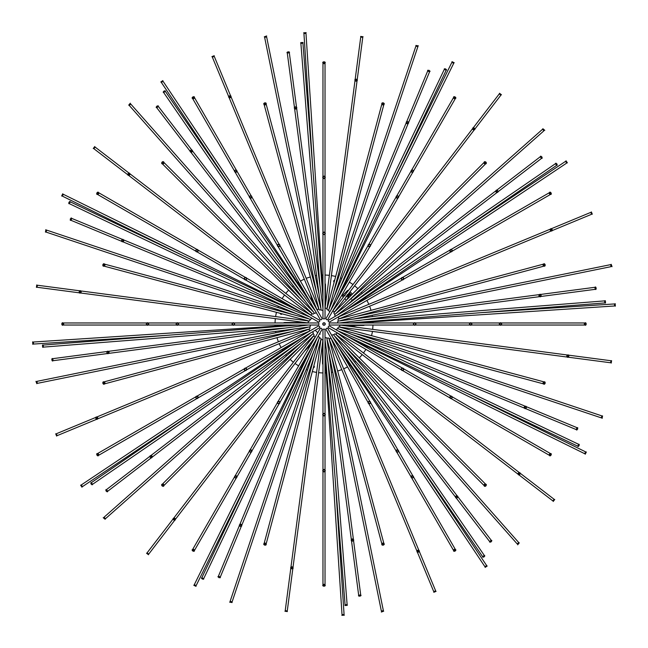 <?xml version="1.0" encoding="UTF-8"?>
<svg xmlns="http://www.w3.org/2000/svg" width="648" height="648" viewBox="0 0 648 648"><rect width="100%" height="100%" fill="white"/><g stroke="black" fill="none" stroke-linecap="round" stroke-linejoin="round"><path stroke-width="0.97" d="M346.639 329.006L346.777 328.034M346.737 325.96L346.623 325.466M317.01 301.895L316.111 302.26M314.329 303.329L313.656 304.034M372.511 331.42L371.547 335.68M369.716 341.828L370.243 340.556M371.021 337.665L370.778 338.564M306.172 278.284L310.335 276.98M312.571 302.146L310.254 293.495M312.32 276.453L313.227 276.21M315.22 275.675L316.58 275.489M315.228 330.253L317.747 332.772M319.529 333.801L320.242 334.093M355.12 304.844L356.335 303.629M356.222 297.983L355.631 297.392M352.391 294.151L350.017 291.778M348.502 290.377A0.972 0.972 0 0 0 347.458 290.588L342.8 295.245A0.972 0.972 0 0 0 342.8 296.622L343.319 297.14M344.785 298.606L346.364 300.186M344.971 295.666L343.756 295.472L344.995 295.318M348.786 296.573L346.081 296.501L348.786 296.573L348.899 295.172L348.786 296.573M348.324 296.12L347.126 295.553L348.324 296.12L348.689 295.391L347.15 294.945M347.19 294.654L348.899 295.172L347.19 294.654M349.215 292.823L351.467 295.075M354.65 298.258L355.177 298.785M354.1 299.603L353.646 299.149M350.519 296.023L348.397 293.9M348.049 298.501L347.288 298.104L348.802 297.294M353.233 299.506L353.5 300.065L353.233 299.506M351.451 301.085L351.864 301.32M351.637 301.498L351.232 301.279M351.443 298.801L350.981 298.404L351.443 298.801M343.756 295.472L344.323 295.61M346.299 296.306L347.976 296.306L346.316 295.974M350.503 294.694L350.366 295.229L350.503 294.694M349.709 294.581L349.758 293.949L349.709 294.581M351.645 300.032L352.747 300.178L352.804 299.595L352.747 300.178M372.94 325.029A48.948 48.948 0 0 1 372.657 329.37M368.817 343.675A48.948 48.948 0 0 1 368.615 344.145M367.44 346.567A48.948 48.948 0 0 1 366.898 347.579M365.869 349.361A48.948 48.948 0 0 1 363.455 352.974M362.2 354.61A48.948 48.948 0 0 1 359.332 357.882M357.882 359.332A48.948 48.948 0 0 1 357.202 359.972M355.655 361.333A48.948 48.948 0 0 1 354.61 362.2M352.974 363.455A48.948 48.948 0 0 1 352.569 363.747M350.333 365.261A48.948 48.948 0 0 1 349.361 365.869M347.579 366.898A48.948 48.948 0 0 1 343.675 368.817M341.78 369.611A48.948 48.948 0 0 1 337.657 371.004M335.672 371.539A48.948 48.948 0 0 1 334.765 371.75M332.748 372.163A48.948 48.948 0 0 1 331.403 372.389M329.37 372.657A48.948 48.948 0 0 1 328.868 372.705M326.179 372.9A48.948 48.948 0 0 1 325.029 372.94M322.971 372.94A48.948 48.948 0 0 1 318.63 372.657M316.597 372.389A48.948 48.948 0 0 1 312.328 371.539M310.343 371.004A48.948 48.948 0 0 1 309.444 370.737M307.5 370.081A48.948 48.948 0 0 1 306.221 369.611M304.325 368.817A48.948 48.948 0 0 1 303.855 368.615M301.433 367.44A48.948 48.948 0 0 1 300.421 366.898M298.639 365.869A48.948 48.948 0 0 1 295.026 363.455M284.545 352.974A48.948 48.948 0 0 1 284.253 352.569M282.739 350.333A48.948 48.948 0 0 1 282.131 349.361M281.102 347.579A48.948 48.948 0 0 1 279.183 343.675M278.389 341.78A48.948 48.948 0 0 1 276.996 337.657M276.461 335.672A48.948 48.948 0 0 1 276.251 334.765M275.837 332.748A48.948 48.948 0 0 1 275.611 331.403M275.343 329.37A48.948 48.948 0 0 1 275.295 328.868M275.1 326.179A48.948 48.948 0 0 1 275.06 325.029M275.06 322.971A48.948 48.948 0 0 1 275.343 318.63M275.611 316.597A48.948 48.948 0 0 1 276.461 312.328M276.996 310.343A48.948 48.948 0 0 1 277.263 309.444M277.919 307.5A48.948 48.948 0 0 1 278.389 306.221M279.183 304.325A48.948 48.948 0 0 1 279.385 303.855M280.56 301.433A48.948 48.948 0 0 1 281.102 300.421M282.131 298.639A48.948 48.948 0 0 1 284.545 295.026M285.8 293.39A48.948 48.948 0 0 1 288.668 290.118M290.118 288.668A48.948 48.948 0 0 1 290.798 288.028M292.345 286.667A48.948 48.948 0 0 1 293.39 285.8M295.026 284.545A48.948 48.948 0 0 1 295.431 284.253M297.667 282.739A48.948 48.948 0 0 1 298.639 282.131M300.421 281.102A48.948 48.948 0 0 1 304.325 279.183M318.63 275.343A48.948 48.948 0 0 1 319.132 275.295M321.821 275.1A48.948 48.948 0 0 1 322.971 275.06M325.029 275.06A48.948 48.948 0 0 1 329.37 275.343M331.403 275.611A48.948 48.948 0 0 1 335.672 276.461M337.657 276.996A48.948 48.948 0 0 1 338.556 277.263M340.5 277.919A48.948 48.948 0 0 1 341.78 278.389M343.675 279.183A48.948 48.948 0 0 1 344.145 279.385M346.567 280.56A48.948 48.948 0 0 1 347.579 281.102M349.361 282.131A48.948 48.948 0 0 1 352.974 284.545M354.61 285.8A48.948 48.948 0 0 1 357.882 288.668M359.332 290.118A48.948 48.948 0 0 1 359.972 290.798M361.333 292.345A48.948 48.948 0 0 1 362.2 293.39M363.455 295.026A48.948 48.948 0 0 1 363.747 295.431M365.261 297.667A48.948 48.948 0 0 1 365.869 298.639M366.898 300.421A48.948 48.948 0 0 1 368.817 304.325M369.611 306.221A48.948 48.948 0 0 1 371.004 310.343M371.539 312.328A48.948 48.948 0 0 1 371.75 313.235M372.163 315.252A48.948 48.948 0 0 1 372.389 316.597M372.657 318.63A48.948 48.948 0 0 1 372.705 319.132M372.9 321.821A48.948 48.948 0 0 1 372.94 322.971M322.971 364.565A1.968 1.466 90 0 1 322.534 363.164L322.534 343.529M325.466 362.119L325.466 363.164A1.968 1.466 90 0 1 325.029 364.565M364.565 325.029A1.968 1.466 0 0 1 363.164 325.466L343.529 325.466M362.119 322.534L363.164 322.534A1.968 1.466 0 0 1 364.565 322.971M325.029 283.435A1.968 1.466 -90 0 1 325.466 284.837L325.466 304.471M322.534 285.881L322.534 284.837A1.968 1.466 -90 0 1 322.971 283.435M313.851 365.837A1.077 1.077 0 0 1 313.332 367.789M282.164 313.851A1.077 1.077 0 0 1 280.211 313.332M334.149 282.164A1.077 1.077 0 0 1 334.668 280.211M280.211 334.668A1.077 1.077 0 0 1 280.706 333.858M281.451 333.704A1.077 1.077 0 0 1 282.164 334.149M334.668 367.789A1.077 1.077 0 0 1 333.858 367.295M333.704 366.549A1.077 1.077 0 0 1 334.149 365.837M367.789 313.332A1.077 1.077 0 0 1 367.295 314.142M366.549 314.296A1.077 1.077 0 0 1 365.837 313.851M283.435 322.971A1.968 1.466 180 0 1 284.837 322.534L304.471 322.534M285.881 325.466L284.837 325.466A1.968 1.466 180 0 1 283.435 325.029M308.351 341.107L309.12 341.707M310.935 342.711L311.874 342.938M293.317 362.297L290.11 359.34M285.703 354.683L286.538 355.768M288.66 357.89L287.996 357.226M334.311 296.411L417.855 46.729L415.911 46.073L333.704 291.77M330.521 305.564L330.051 305.402M418.381 45.87L415.886 45.449L418.381 45.87M319.14 294.945L266.644 36.944L264.635 37.357L316.289 291.236M320.428 304.771L319.942 304.876M266.668 35.948L264.303 36.823L266.668 35.948M305.265 301.271L130.807 104.085L129.268 105.446L300.939 299.481M130.321 103.202L128.709 105.146L130.321 103.202M296.411 313.689L46.729 230.145L46.073 232.089L291.77 314.296M305.564 317.48L305.402 317.949M45.87 229.619L45.449 232.114L45.87 229.619M294.945 328.86L36.944 381.356L37.357 383.365L291.236 331.711M304.771 327.572L304.876 328.058M35.948 381.332L36.823 383.697L35.948 381.332M301.271 342.735L104.085 517.193L105.446 518.732L299.481 347.061M103.202 517.679L105.146 519.291L103.202 517.679M313.689 351.589L230.145 601.271L232.089 601.927L314.296 356.23M317.48 342.436L317.949 342.598M229.619 602.13L232.114 602.551L229.619 602.13M328.86 353.055L381.356 611.056L383.365 610.643L331.711 356.764M327.572 343.229L328.058 343.124M381.332 612.052L383.697 611.177L381.332 612.052M342.735 346.729L517.193 543.915L518.732 542.554L347.061 348.519M517.679 544.798L519.291 542.854L517.679 544.798M351.589 334.311L601.271 417.855L601.927 415.911L356.23 333.704M342.436 330.521L342.598 330.051M602.13 418.381L602.551 415.886L602.13 418.381M353.055 319.14L611.056 266.644L610.643 264.635L356.764 316.289M343.229 320.428L343.124 319.942M612.052 266.668L611.177 264.303L612.052 266.668M346.729 305.265L543.915 130.807L542.554 129.268L348.519 300.939M544.798 130.321L542.854 128.709L544.798 130.321M500.442 94.778L499.746 94.243M501.463 94.77L499.487 93.255M500.045 94.568L499.9 94.041M362.192 37.268L361.317 37.155M363.074 36.75L360.604 36.426M213.71 56.587L212.892 56.919M214.213 55.696L211.912 56.651M213.33 56.822L212.803 56.692M94.778 147.558L94.243 148.254M94.77 146.537L93.255 148.513M94.568 147.955L94.041 148.1M37.268 285.809L37.155 286.683M36.75 284.926L36.426 287.396M56.587 434.29L56.919 435.108M55.696 433.787L56.651 436.088M56.822 434.67L56.692 435.197M147.558 553.222L148.254 553.757M146.537 553.23L148.513 554.745M147.955 553.433L148.1 553.959M285.809 610.732L286.683 610.845M284.926 611.25L287.396 611.574M434.29 591.413L435.108 591.081M433.787 592.304L436.088 591.349M434.67 591.179L435.197 591.308M553.222 500.442L553.757 499.746M553.23 501.463L554.745 499.487M553.433 500.045L553.959 499.9M610.732 362.192L610.845 361.317M611.25 363.074L611.574 360.604M566.384 162.575L565.89 161.838M567.397 162.867L566.012 160.793M566.093 162.235L566.198 161.636M453.195 63.01L452.409 62.621M454.224 62.759L451.988 61.649M452.782 62.864L452.571 62.289M305.394 33.38L304.511 33.437M306.156 32.643L303.661 32.805M304.957 33.453L304.487 33.072M162.575 81.616L161.838 82.11M162.867 80.603L160.793 81.988M162.235 81.907L161.636 81.802M63.01 194.805L62.621 195.591M62.759 193.776L61.649 196.012M62.864 195.218L62.289 195.429M33.38 342.606L33.437 343.489M32.643 341.844L32.805 344.339M33.453 343.043L33.072 343.513M81.616 485.425L82.11 486.162M80.603 485.133L81.988 487.207M81.907 485.765L81.802 486.365M194.805 584.99L195.591 585.379M193.776 585.241L196.012 586.351M195.218 585.136L195.429 585.711M342.606 614.62L343.489 614.563M341.844 615.357L344.339 615.195M343.043 614.547L343.513 614.928M485.425 566.384L486.162 565.89M485.133 567.397L487.207 566.012M485.765 566.093L486.365 566.198M584.99 453.195L585.379 452.409M585.241 454.224L586.351 451.988M585.136 452.782L585.711 452.571M614.62 305.394L614.563 304.511M615.357 306.156L615.195 303.661M614.547 304.957L614.928 304.487M591.413 213.71L591.081 212.892M592.304 214.213L591.349 211.912M591.179 213.33L591.308 212.803M556.381 164.884L555.822 164.074M557.118 165.24L555.757 163.256M556 164.552L555.846 164.122M445.694 70.016L444.803 69.587M446.504 69.952L444.342 68.915M302.397 43.197L301.409 43.27M303.07 42.736L300.672 42.922M301.911 43.359L301.466 43.278M164.884 91.619L164.074 92.178M165.24 90.882L163.256 92.243M164.552 92L164.122 92.154M70.016 202.306L69.587 203.197M69.952 201.496L68.915 203.658M43.197 345.603L43.27 346.591M42.736 344.93L42.922 347.328M43.359 346.089L43.278 346.534M91.619 483.116L92.178 483.926M90.882 482.76L92.243 484.745M92 483.449L92.154 483.878M202.306 577.984L203.197 578.413M201.496 578.048L203.658 579.085M345.603 604.803L346.591 604.73M344.93 605.264L347.328 605.078M346.089 604.641L346.534 604.722M483.116 556.381L483.926 555.822M482.76 557.118L484.745 555.757M483.449 556L483.878 555.846M577.984 445.694L578.413 444.803M578.048 446.504L579.085 444.342M541.485 158.169L540.473 156.84M429.43 71.645L427.891 71.005M289.13 52.731L287.477 52.95M158.169 106.515L156.84 107.528M71.645 218.57L71.005 220.109M52.731 358.871L52.95 360.523M106.515 489.831L107.528 491.16M218.57 576.356L220.109 576.995M358.871 595.269L360.523 595.05M489.831 541.485L491.16 540.473M576.356 429.43L576.995 427.891M604.803 302.397L604.73 301.409M605.264 303.07L605.078 300.672M604.641 301.911L604.722 301.466M413.967 325.029L330.043 325.029A1.029 0.98 -90 0 1 329.062 324A1.029 0.98 -90 0 1 330.043 322.971L413.967 322.971M368.088 402.424L326.13 329.743A1.029 0.98 -30 0 1 326.535 328.382A1.029 0.98 -30 0 1 327.912 328.722L369.87 401.396M322.971 413.967L322.971 330.043A1.029 0.98 0 0 1 324 329.062A1.029 0.98 0 0 1 325.029 330.043L325.029 413.967M278.13 401.396L320.088 328.722A1.029 0.98 30 0 1 321.465 328.382A1.029 0.98 30 0 1 321.87 329.743L279.912 402.424M245.576 368.088L318.257 326.13A1.029 0.98 60 0 1 319.618 326.535A1.029 0.98 60 0 1 319.278 327.912L246.605 369.87M234.033 322.971L317.957 322.971A1.029 0.98 90 0 1 318.938 324A1.029 0.98 90 0 1 317.957 325.029L234.033 325.029M246.605 278.13L319.278 320.088A1.029 0.98 120 0 1 319.618 321.465A1.029 0.98 120 0 1 318.257 321.87L245.576 279.912M279.912 245.576L321.87 318.257A1.029 0.98 150 0 1 321.465 319.618A1.029 0.98 150 0 1 320.088 319.278L278.13 246.605M325.029 234.033L325.029 317.957A1.029 0.98 180 0 1 324 318.938A1.029 0.98 180 0 1 322.971 317.957L322.971 234.033M369.87 246.605L327.912 319.278A1.029 0.98 -150 0 1 326.535 319.618A1.029 0.98 -150 0 1 326.13 318.257L368.088 245.576M401.396 369.87L328.722 327.912A1.029 0.98 -60 0 1 328.382 326.535A1.029 0.98 -60 0 1 329.743 326.13L402.424 368.088M402.424 279.912L329.743 321.87A1.029 0.98 -120 0 1 328.382 321.465A1.029 0.98 -120 0 1 328.722 320.088L401.396 278.13M335.704 316.054A1.029 0.689 -127.5 0 1 334.903 314.337L495.931 190.779A1.029 0.689 -127.5 0 0 497.178 192.407L337.065 315.268M338.102 322.971A1.029 0.689 -97.5 0 1 338.272 321.084L539.5 294.589A1.029 0.689 -97.5 0 0 539.768 296.63L339.682 322.971M336.725 330.164A1.029 0.689 -67.5 0 1 337.819 328.609L525.334 406.28A1.029 0.689 -67.5 0 0 524.548 408.183L338.094 330.95M331.946 335.704A1.029 0.689 -37.5 0 1 333.663 334.903L457.221 495.931A1.029 0.689 -37.5 0 0 455.593 497.178L332.732 337.065M325.029 338.102A1.029 0.689 -7.5 0 1 326.916 338.272L353.411 539.5A1.029 0.689 -7.5 0 0 351.37 539.768L325.029 339.682M317.836 336.725A1.029 0.689 22.5 0 1 319.391 337.819L241.72 525.334A1.029 0.689 22.5 0 0 239.817 524.548L317.05 338.094M312.296 331.946A1.029 0.689 52.5 0 1 313.097 333.663L152.069 457.221A1.029 0.689 52.5 0 0 150.822 455.593L310.935 332.732M309.898 325.029A1.029 0.689 82.5 0 1 309.728 326.916L108.499 353.411A1.029 0.689 82.5 0 0 108.232 351.37L308.318 325.029M311.275 317.836A1.029 0.689 112.5 0 1 310.181 319.391L122.666 241.72A1.029 0.689 112.5 0 0 123.452 239.817L309.906 317.05M316.054 312.296A1.029 0.689 142.5 0 1 314.337 313.097L190.779 152.069A1.029 0.689 142.5 0 0 192.407 150.822L315.268 310.935M322.971 309.898A1.029 0.689 172.5 0 1 321.084 309.728L294.589 108.499A1.029 0.689 172.5 0 0 296.63 108.232L322.971 308.318M330.164 311.275A1.029 0.689 -157.5 0 1 328.609 310.181L406.28 122.666A1.029 0.689 -157.5 0 0 408.183 123.452L330.95 309.906M338.645 321.035A1.029 0.648 -105 0 1 338.41 319.075L543.47 264.125A1.029 0.648 -105 0 1 543.486 264.125A1.029 0.648 -105 0 0 544.004 266.117A1.029 0.648 -105 0 1 544.004 266.117L339.414 320.93M338.167 328.755A1.029 0.648 -75 0 1 338.945 326.94L544.004 381.883A1.029 0.648 -75 0 1 544.012 381.891A1.029 0.648 -75 0 0 543.47 383.875A1.029 0.648 -75 0 1 543.47 383.875L338.88 329.054M333.89 335.202A1.029 0.648 -45 0 1 335.47 334.02L485.587 484.129A1.029 0.648 -45 0 1 485.595 484.137A1.029 0.648 -45 0 0 484.129 485.587A1.029 0.648 -45 0 1 484.129 485.587L334.36 335.818M326.965 338.645A1.029 0.648 -15 0 1 328.925 338.41L383.875 543.47A1.029 0.648 -15 0 1 383.875 543.486A1.029 0.648 -15 0 0 381.883 544.004A1.029 0.648 -15 0 1 381.883 544.004L327.07 339.414M319.245 338.167A1.029 0.648 15 0 1 321.06 338.945L266.117 544.004A1.029 0.648 15 0 1 266.109 544.012A1.029 0.648 15 0 0 264.125 543.47A1.029 0.648 15 0 1 264.125 543.47L318.946 338.88M312.798 333.89A1.029 0.648 45 0 1 313.98 335.47L163.871 485.587A1.029 0.648 45 0 1 163.863 485.595A1.029 0.648 45 0 0 162.413 484.129A1.029 0.648 45 0 1 162.413 484.129L312.182 334.36M309.355 326.965A1.029 0.648 75 0 1 309.59 328.925L104.531 383.875A1.029 0.648 75 0 1 104.514 383.875A1.029 0.648 75 0 0 103.996 381.883A1.029 0.648 75 0 1 103.996 381.883L308.586 327.07M309.833 319.245A1.029 0.648 105 0 1 309.056 321.06L103.996 266.117A1.029 0.648 105 0 1 103.988 266.109A1.029 0.648 105 0 0 104.531 264.125A1.029 0.648 105 0 1 104.531 264.125L309.12 318.946M314.11 312.798A1.029 0.648 135 0 1 312.53 313.98L162.413 163.871A1.029 0.648 135 0 1 162.405 163.863A1.029 0.648 135 0 0 163.871 162.413A1.029 0.648 135 0 1 163.871 162.413L313.64 312.182M321.035 309.355A1.029 0.648 165 0 1 319.075 309.59L264.125 104.531A1.029 0.648 165 0 1 264.125 104.514A1.029 0.648 165 0 0 266.117 103.996A1.029 0.648 165 0 1 266.117 103.996L320.93 308.586M328.755 309.833A1.029 0.648 -165 0 1 326.94 309.056L381.883 103.996A1.029 0.648 -165 0 1 381.891 103.988A1.029 0.648 -165 0 0 383.875 104.531A1.029 0.648 -165 0 1 383.875 104.531L329.054 309.12M335.202 314.11A1.029 0.648 -135 0 1 334.02 312.53L484.129 162.413A1.029 0.648 -135 0 1 484.137 162.405A1.029 0.648 -135 0 0 485.587 163.871A1.029 0.648 -135 0 1 485.587 163.871L335.818 313.64M474.312 129.77A1.029 0.559 -142.5 0 1 474.263 129.859L334.797 311.615A1.029 0.559 -142.5 0 1 333.639 311.437A1.029 0.559 -142.5 0 1 333.169 310.368L472.635 128.604A1.029 0.559 -142.5 0 1 472.708 128.539M338.637 317.941A1.029 0.559 -112.5 0 1 338.758 316.775L550.419 229.1A1.029 0.559 -112.5 0 1 550.508 229.076L550.419 229.1A1.029 0.559 -112.5 0 0 550.298 230.267A1.029 0.559 -112.5 0 0 551.205 231.004L339.544 318.67A1.029 0.559 -112.5 0 1 338.637 317.941M567.365 357.064A1.029 0.559 -82.5 0 1 567.267 357.064L340.127 327.159A1.029 0.559 -82.5 0 1 339.706 326.066A1.029 0.559 -82.5 0 1 340.394 325.118L567.535 355.023A1.029 0.559 -82.5 0 1 567.624 355.055M518.23 474.312A1.029 0.559 -52.5 0 1 518.141 474.263L336.385 334.797A1.029 0.559 -52.5 0 1 336.563 333.639A1.029 0.559 -52.5 0 1 337.632 333.169L519.396 472.635A1.029 0.559 -52.5 0 1 519.461 472.708M330.059 338.637A1.029 0.559 -22.5 0 1 331.225 338.758L418.9 550.419A1.029 0.559 -22.5 0 1 418.924 550.508L418.9 550.419A1.029 0.559 -22.5 0 0 417.733 550.298A1.029 0.559 -22.5 0 0 416.996 551.205L329.33 339.544A1.029 0.559 -22.5 0 1 330.059 338.637M290.936 567.365A1.029 0.559 7.5 0 1 290.936 567.267L320.841 340.127A1.029 0.559 7.5 0 1 321.935 339.706A1.029 0.559 7.5 0 1 322.882 340.394L292.977 567.535A1.029 0.559 7.5 0 1 292.945 567.624M173.688 518.23A1.029 0.559 37.5 0 1 173.737 518.141L313.203 336.385A1.029 0.559 37.5 0 1 314.361 336.563A1.029 0.559 37.5 0 1 314.831 337.632L175.365 519.396A1.029 0.559 37.5 0 1 175.292 519.461M309.363 330.059A1.029 0.559 67.5 0 1 309.242 331.225L97.581 418.9A1.029 0.559 67.5 0 1 97.492 418.924L97.581 418.9A1.029 0.559 67.5 0 0 97.702 417.733A1.029 0.559 67.5 0 0 96.795 416.996L308.456 329.33A1.029 0.559 67.5 0 1 309.363 330.059M80.636 290.936A1.029 0.559 97.5 0 1 80.733 290.936L307.873 320.841A1.029 0.559 97.5 0 1 308.294 321.935A1.029 0.559 97.5 0 1 307.606 322.882L80.465 292.977A1.029 0.559 97.5 0 1 80.376 292.945M129.77 173.688A1.029 0.559 127.5 0 1 129.859 173.737L311.615 313.203A1.029 0.559 127.5 0 1 311.437 314.361A1.029 0.559 127.5 0 1 310.368 314.831L128.604 175.365A1.029 0.559 127.5 0 1 128.539 175.292M317.941 309.363A1.029 0.559 157.5 0 1 316.775 309.242L229.1 97.581A1.029 0.559 157.5 0 1 229.076 97.492L229.1 97.581A1.029 0.559 157.5 0 0 230.267 97.702A1.029 0.559 157.5 0 0 231.004 96.795L318.67 308.456A1.029 0.559 157.5 0 1 317.941 309.363M357.064 80.636A1.029 0.559 -172.5 0 1 357.064 80.733L327.159 307.873A1.029 0.559 -172.5 0 1 326.066 308.294A1.029 0.559 -172.5 0 1 325.118 307.606L355.023 80.465A1.029 0.559 -172.5 0 1 355.055 80.376M542.06 158.217A1.247 0.446 -127.5 0 1 542.003 158.29A1.247 0.446 -127.5 0 1 540.886 157.577A1.247 0.446 -127.5 0 1 540.481 156.314A1.247 0.446 -127.5 0 1 540.57 156.281M541.088 157.804L540.643 157.205M429.956 71.393A1.247 0.446 -157.5 0 1 429.94 71.491A1.247 0.446 -157.5 0 1 428.62 71.426A1.247 0.446 -157.5 0 1 427.64 70.535A1.247 0.446 -157.5 0 1 427.696 70.462M428.903 71.531L428.223 71.231M289.454 52.261A1.247 0.446 172.5 0 1 289.494 52.35A1.247 0.446 172.5 0 1 288.32 52.958A1.247 0.446 172.5 0 1 287.024 52.674A1.247 0.446 172.5 0 1 287.032 52.585M288.619 52.901L287.874 52.982M158.217 105.94A1.247 0.446 142.5 0 1 158.29 105.997A1.247 0.446 142.5 0 1 157.577 107.114A1.247 0.446 142.5 0 1 156.314 107.519A1.247 0.446 142.5 0 1 156.281 107.43M157.804 106.912L157.205 107.357M71.393 218.044A1.247 0.446 112.5 0 1 71.491 218.06A1.247 0.446 112.5 0 1 71.426 219.38A1.247 0.446 112.5 0 1 70.535 220.361A1.247 0.446 112.5 0 1 70.462 220.304M71.531 219.097L71.231 219.777M52.261 358.546A1.247 0.446 82.5 0 1 52.35 358.506A1.247 0.446 82.5 0 1 52.958 359.681A1.247 0.446 82.5 0 1 52.674 360.976A1.247 0.446 82.5 0 1 52.585 360.968M52.901 359.381L52.982 360.126M105.94 489.783A1.247 0.446 52.5 0 1 105.997 489.71A1.247 0.446 52.5 0 1 107.114 490.423A1.247 0.446 52.5 0 1 107.519 491.686A1.247 0.446 52.5 0 1 107.43 491.719M106.912 490.196L107.357 490.795M218.044 576.607A1.247 0.446 22.5 0 1 218.06 576.509A1.247 0.446 22.5 0 1 219.38 576.574A1.247 0.446 22.5 0 1 220.361 577.465A1.247 0.446 22.5 0 1 220.304 577.538M219.097 576.469L219.777 576.769M358.546 595.739A1.247 0.446 -7.5 0 1 358.506 595.65A1.247 0.446 -7.5 0 1 359.681 595.042A1.247 0.446 -7.5 0 1 360.976 595.326A1.247 0.446 -7.5 0 1 360.968 595.415M359.381 595.099L360.126 595.018M489.783 542.06A1.247 0.446 -37.5 0 1 489.71 542.003A1.247 0.446 -37.5 0 1 490.423 540.886A1.247 0.446 -37.5 0 1 491.686 540.481A1.247 0.446 -37.5 0 1 491.719 540.57M490.196 541.088L490.795 540.643M576.607 429.956A1.247 0.446 -67.5 0 1 576.509 429.94A1.247 0.446 -67.5 0 1 576.574 428.62A1.247 0.446 -67.5 0 1 577.465 427.64A1.247 0.446 -67.5 0 1 577.538 427.696M576.469 428.903L576.769 428.223M595.269 289.13L595.05 287.477M595.739 289.454A1.247 0.446 -97.5 0 1 595.65 289.494A1.247 0.446 -97.5 0 1 595.042 288.32A1.247 0.446 -97.5 0 1 595.326 287.024A1.247 0.446 -97.5 0 1 595.415 287.032M595.099 288.619L595.018 287.874M357.08 80.627L357.064 80.733A1.029 0.559 -172.5 0 1 355.971 81.154A1.029 0.559 -172.5 0 1 355.023 80.465L355.039 80.36M357.348 80.19A1.247 0.68 -172.5 0 1 357.348 80.279A1.247 0.68 -172.5 0 1 356.019 80.789A1.247 0.68 -172.5 0 1 354.869 79.947A1.247 0.68 -172.5 0 1 354.893 79.866M356.343 80.806L355.703 80.725M230.98 96.179A1.247 0.68 157.5 0 1 231.02 96.252A1.247 0.68 157.5 0 1 230.121 97.362A1.247 0.68 157.5 0 1 228.712 97.208A1.247 0.68 157.5 0 1 228.687 97.135M230.413 97.216L229.821 97.459M129.77 173.672L129.859 173.737A1.029 0.559 127.5 0 1 129.673 174.887A1.029 0.559 127.5 0 1 128.604 175.365L128.523 175.3M129.527 173.219A1.247 0.68 127.5 0 1 129.6 173.259A1.247 0.68 127.5 0 1 129.381 174.66A1.247 0.68 127.5 0 1 128.085 175.244A1.247 0.68 127.5 0 1 128.021 175.179M129.559 174.393L129.171 174.903M80.627 290.92L80.733 290.936A1.029 0.559 97.5 0 1 81.154 292.029A1.029 0.559 97.5 0 1 80.465 292.977L80.36 292.961M80.19 290.652A1.247 0.68 97.5 0 1 80.279 290.652A1.247 0.68 97.5 0 1 80.789 291.981A1.247 0.68 97.5 0 1 79.947 293.131A1.247 0.68 97.5 0 1 79.866 293.107M80.806 291.657L80.725 292.297M96.179 417.02A1.247 0.68 67.5 0 1 96.252 416.98A1.247 0.68 67.5 0 1 97.362 417.879A1.247 0.68 67.5 0 1 97.208 419.288A1.247 0.68 67.5 0 1 97.135 419.313M97.216 417.587L97.459 418.179M173.672 518.23L173.737 518.141A1.029 0.559 37.5 0 1 174.887 518.327A1.029 0.559 37.5 0 1 175.365 519.396L175.3 519.477M173.219 518.473A1.247 0.68 37.5 0 1 173.259 518.4A1.247 0.68 37.5 0 1 174.66 518.619A1.247 0.68 37.5 0 1 175.244 519.915A1.247 0.68 37.5 0 1 175.179 519.98M174.393 518.441L174.903 518.829M290.92 567.373L290.936 567.267A1.029 0.559 7.5 0 1 292.029 566.846A1.029 0.559 7.5 0 1 292.977 567.535L292.961 567.64M290.652 567.81A1.247 0.68 7.5 0 1 290.652 567.721A1.247 0.68 7.5 0 1 291.981 567.211A1.247 0.68 7.5 0 1 293.131 568.053A1.247 0.68 7.5 0 1 293.107 568.134M291.657 567.194L292.297 567.275M417.02 551.821A1.247 0.68 -22.5 0 1 416.98 551.748A1.247 0.68 -22.5 0 1 417.879 550.638A1.247 0.68 -22.5 0 1 419.288 550.792A1.247 0.68 -22.5 0 1 419.313 550.865M417.587 550.784L418.179 550.541M518.23 474.328L518.141 474.263A1.029 0.559 -52.5 0 1 518.327 473.113A1.029 0.559 -52.5 0 1 519.396 472.635L519.477 472.7M518.473 474.781A1.247 0.68 -52.5 0 1 518.4 474.741A1.247 0.68 -52.5 0 1 518.619 473.34A1.247 0.68 -52.5 0 1 519.915 472.757A1.247 0.68 -52.5 0 1 519.98 472.821M518.441 473.607L518.829 473.097M567.373 357.08L567.267 357.064A1.029 0.559 -82.5 0 1 566.846 355.971A1.029 0.559 -82.5 0 1 567.535 355.023L567.64 355.039M567.81 357.348A1.247 0.68 -82.5 0 1 567.721 357.348A1.247 0.68 -82.5 0 1 567.211 356.019A1.247 0.68 -82.5 0 1 568.053 354.869A1.247 0.68 -82.5 0 1 568.134 354.893M567.194 356.343L567.275 355.703M551.821 230.98A1.247 0.68 -112.5 0 1 551.748 231.02A1.247 0.68 -112.5 0 1 550.638 230.121A1.247 0.68 -112.5 0 1 550.792 228.712A1.247 0.68 -112.5 0 1 550.865 228.687M550.784 230.413L550.541 229.821M474.328 129.77L474.263 129.859A1.029 0.559 -142.5 0 1 473.113 129.673A1.029 0.559 -142.5 0 1 472.635 128.604L472.7 128.523M474.781 129.527A1.247 0.68 -142.5 0 1 474.741 129.6A1.247 0.68 -142.5 0 1 473.34 129.381A1.247 0.68 -142.5 0 1 472.757 128.085A1.247 0.68 -142.5 0 1 472.821 128.021M473.607 129.559L473.097 129.171M486.113 163.644A1.247 0.786 -135 0 1 486.065 163.701A1.247 0.786 -135 0 1 484.623 163.377A1.247 0.786 -135 0 1 484.299 161.935A1.247 0.786 -135 0 1 484.356 161.887M384.215 104.069A1.247 0.786 -165 0 1 384.199 104.142A1.247 0.786 -165 0 1 382.79 104.579A1.247 0.786 -165 0 1 381.794 103.502A1.247 0.786 -165 0 1 381.818 103.429M266.182 103.429A1.247 0.786 165 0 1 266.207 103.502A1.247 0.786 165 0 1 265.21 104.579A1.247 0.786 165 0 1 263.801 104.142A1.247 0.786 165 0 1 263.785 104.069M163.644 161.887A1.247 0.786 135 0 1 163.701 161.935A1.247 0.786 135 0 1 163.377 163.377A1.247 0.786 135 0 1 161.935 163.701A1.247 0.786 135 0 1 161.887 163.644M104.069 263.785A1.247 0.786 105 0 1 104.142 263.801A1.247 0.786 105 0 1 104.579 265.21A1.247 0.786 105 0 1 103.502 266.207A1.247 0.786 105 0 1 103.429 266.182M103.429 381.818A1.247 0.786 75 0 1 103.502 381.794A1.247 0.786 75 0 1 104.579 382.79A1.247 0.786 75 0 1 104.142 384.199A1.247 0.786 75 0 1 104.069 384.215M161.887 484.356A1.247 0.786 45 0 1 161.935 484.299A1.247 0.786 45 0 1 163.377 484.623A1.247 0.786 45 0 1 163.701 486.065A1.247 0.786 45 0 1 163.644 486.113M263.785 543.931A1.247 0.786 15 0 1 263.801 543.858A1.247 0.786 15 0 1 265.21 543.421A1.247 0.786 15 0 1 266.207 544.498A1.247 0.786 15 0 1 266.182 544.571M381.818 544.571A1.247 0.786 -15 0 1 381.794 544.498A1.247 0.786 -15 0 1 382.79 543.421A1.247 0.786 -15 0 1 384.199 543.858A1.247 0.786 -15 0 1 384.215 543.931M484.356 486.113A1.247 0.786 -45 0 1 484.299 486.065A1.247 0.786 -45 0 1 484.623 484.623A1.247 0.786 -45 0 1 486.065 484.299A1.247 0.786 -45 0 1 486.113 484.356M543.931 384.215A1.247 0.786 -75 0 1 543.858 384.199A1.247 0.786 -75 0 1 543.421 382.79A1.247 0.786 -75 0 1 544.498 381.794A1.247 0.786 -75 0 1 544.571 381.818M544.571 266.182A1.247 0.786 -105 0 1 544.498 266.207A1.247 0.786 -105 0 1 543.421 265.21A1.247 0.786 -105 0 1 543.858 263.801A1.247 0.786 -105 0 1 543.931 263.785M408.588 123.031A1.247 0.834 -157.5 0 1 408.564 123.096A1.247 0.834 -157.5 0 1 407.098 123.387A1.247 0.834 -157.5 0 1 406.264 122.14A1.247 0.834 -157.5 0 1 406.296 122.075M296.776 107.657A1.247 0.834 172.5 0 1 296.784 107.73A1.247 0.834 172.5 0 1 295.658 108.718A1.247 0.834 172.5 0 1 294.314 108.054A1.247 0.834 172.5 0 1 294.305 107.981M192.245 150.255A1.247 0.834 142.5 0 1 192.294 150.312A1.247 0.834 142.5 0 1 191.816 151.729A1.247 0.834 142.5 0 1 190.318 151.826A1.247 0.834 142.5 0 1 190.277 151.77M123.031 239.412A1.247 0.834 112.5 0 1 123.096 239.436A1.247 0.834 112.5 0 1 123.387 240.902A1.247 0.834 112.5 0 1 122.14 241.736A1.247 0.834 112.5 0 1 122.075 241.704M107.657 351.224A1.247 0.834 82.5 0 1 107.73 351.216A1.247 0.834 82.5 0 1 108.718 352.342A1.247 0.834 82.5 0 1 108.054 353.687A1.247 0.834 82.5 0 1 107.981 353.695M150.255 455.755A1.247 0.834 52.5 0 1 150.312 455.706A1.247 0.834 52.5 0 1 151.729 456.184A1.247 0.834 52.5 0 1 151.826 457.682A1.247 0.834 52.5 0 1 151.77 457.723M239.412 524.969A1.247 0.834 22.5 0 1 239.436 524.904A1.247 0.834 22.5 0 1 240.902 524.613A1.247 0.834 22.5 0 1 241.736 525.86A1.247 0.834 22.5 0 1 241.704 525.925M351.224 540.343A1.247 0.834 -7.5 0 1 351.216 540.27A1.247 0.834 -7.5 0 1 352.342 539.282A1.247 0.834 -7.5 0 1 353.687 539.946A1.247 0.834 -7.5 0 1 353.695 540.019M455.755 497.745A1.247 0.834 -37.5 0 1 455.706 497.688A1.247 0.834 -37.5 0 1 456.184 496.271A1.247 0.834 -37.5 0 1 457.682 496.174A1.247 0.834 -37.5 0 1 457.723 496.23M524.969 408.588A1.247 0.834 -67.5 0 1 524.904 408.564A1.247 0.834 -67.5 0 1 524.613 407.098A1.247 0.834 -67.5 0 1 525.86 406.264A1.247 0.834 -67.5 0 1 525.925 406.296M540.343 296.776A1.247 0.834 -97.5 0 1 540.27 296.784A1.247 0.834 -97.5 0 1 539.282 295.658A1.247 0.834 -97.5 0 1 539.946 294.314A1.247 0.834 -97.5 0 1 540.019 294.305M497.745 192.245A1.247 0.834 -127.5 0 1 497.688 192.294A1.247 0.834 -127.5 0 1 496.271 191.816A1.247 0.834 -127.5 0 1 496.174 190.318A1.247 0.834 -127.5 0 1 496.23 190.277M455.325 98.464A1.029 0.47 -150 0 1 455.301 98.642A1.029 0.47 -150 0 1 454.175 98.528A1.029 0.47 -150 0 1 453.519 97.613A1.029 0.47 -150 0 1 453.657 97.5M584.982 324.964A1.029 0.47 -90 0 1 584.82 325.029A1.029 0.47 -90 0 1 584.35 324A1.029 0.47 -90 0 1 584.82 322.971A1.029 0.47 -90 0 1 584.982 323.036M324.964 63.018A1.029 0.47 180 0 1 325.029 63.18A1.029 0.47 180 0 1 324 63.65A1.029 0.47 180 0 1 322.971 63.18A1.029 0.47 180 0 1 323.036 63.018M194.343 97.5A1.029 0.47 150 0 1 194.481 97.613A1.029 0.47 150 0 1 193.825 98.528A1.029 0.47 150 0 1 192.699 98.642A1.029 0.47 150 0 1 192.675 98.464M98.464 192.675A1.029 0.47 120 0 1 98.642 192.699A1.029 0.47 120 0 1 98.528 193.825A1.029 0.47 120 0 1 97.613 194.481A1.029 0.47 120 0 1 97.5 194.343M63.018 323.036A1.029 0.47 90 0 1 63.18 322.971A1.029 0.47 90 0 1 63.65 324A1.029 0.47 90 0 1 63.18 325.029A1.029 0.47 90 0 1 63.018 324.964M97.5 453.657A1.029 0.47 60 0 1 97.613 453.519A1.029 0.47 60 0 1 98.528 454.175A1.029 0.47 60 0 1 98.642 455.301A1.029 0.47 60 0 1 98.464 455.325M192.675 549.536A1.029 0.47 30 0 1 192.699 549.358A1.029 0.47 30 0 1 193.825 549.472A1.029 0.47 30 0 1 194.481 550.387A1.029 0.47 30 0 1 194.343 550.5M323.036 584.982A1.029 0.47 0 0 1 322.971 584.82A1.029 0.47 0 0 1 324 584.35A1.029 0.47 0 0 1 325.029 584.82A1.029 0.47 0 0 1 324.964 584.982M453.657 550.5A1.029 0.47 -30 0 1 453.519 550.387A1.029 0.47 -30 0 1 454.175 549.472A1.029 0.47 -30 0 1 455.301 549.358A1.029 0.47 -30 0 1 455.325 549.536M549.536 455.325A1.029 0.47 -60 0 1 549.358 455.301A1.029 0.47 -60 0 1 549.472 454.175A1.029 0.47 -60 0 1 550.387 453.519A1.029 0.47 -60 0 1 550.5 453.657M455.787 98.213A1.247 0.567 -150 0 1 455.755 98.294A1.247 0.567 -150 0 1 454.386 98.164A1.247 0.567 -150 0 1 453.592 97.046A1.247 0.567 -150 0 1 453.649 96.981M454.791 98.35L454.021 97.913M325.231 62.573A1.247 0.567 180 0 1 325.247 62.654A1.247 0.567 180 0 1 324 63.221A1.247 0.567 180 0 1 322.753 62.654A1.247 0.567 180 0 1 322.769 62.573M324.437 63.188L323.563 63.188M194.351 96.981A1.247 0.567 150 0 1 194.408 97.046A1.247 0.567 150 0 1 193.614 98.164A1.247 0.567 150 0 1 192.245 98.294A1.247 0.567 150 0 1 192.213 98.213M193.979 97.913L193.209 98.35M98.213 192.213A1.247 0.567 120 0 1 98.294 192.245A1.247 0.567 120 0 1 98.164 193.614A1.247 0.567 120 0 1 97.046 194.408A1.247 0.567 120 0 1 96.981 194.351M98.35 193.209L97.913 193.979M62.573 322.769A1.247 0.567 90 0 1 62.654 322.753A1.247 0.567 90 0 1 63.221 324A1.247 0.567 90 0 1 62.654 325.247A1.247 0.567 90 0 1 62.573 325.231M63.188 323.563L63.188 324.437M96.981 453.649A1.247 0.567 60 0 1 97.046 453.592A1.247 0.567 60 0 1 98.164 454.386A1.247 0.567 60 0 1 98.294 455.755A1.247 0.567 60 0 1 98.213 455.787M97.913 454.021L98.35 454.791M192.213 549.788A1.247 0.567 30 0 1 192.245 549.707A1.247 0.567 30 0 1 193.614 549.836A1.247 0.567 30 0 1 194.408 550.954A1.247 0.567 30 0 1 194.351 551.019M193.209 549.65L193.979 550.087M322.769 585.428A1.247 0.567 -0 0 1 322.753 585.346A1.247 0.567 -0 0 1 324 584.78A1.247 0.567 -0 0 1 325.247 585.346A1.247 0.567 -0 0 1 325.231 585.428M323.563 584.812L324.437 584.812M453.649 551.019A1.247 0.567 -30 0 1 453.592 550.954A1.247 0.567 -30 0 1 454.386 549.836A1.247 0.567 -30 0 1 455.755 549.707A1.247 0.567 -30 0 1 455.787 549.788M454.021 550.087L454.791 549.65M549.788 455.787A1.247 0.567 -60 0 1 549.707 455.755A1.247 0.567 -60 0 1 549.836 454.386A1.247 0.567 -60 0 1 550.954 453.592A1.247 0.567 -60 0 1 551.019 453.649M549.65 454.791L550.087 454.021M585.428 325.231A1.247 0.567 -90 0 1 585.346 325.247A1.247 0.567 -90 0 1 584.78 324A1.247 0.567 -90 0 1 585.346 322.753A1.247 0.567 -90 0 1 585.428 322.769M584.812 324.437L584.812 323.563M550.5 194.343A1.029 0.47 -120 0 1 550.387 194.481A1.029 0.47 -120 0 1 549.472 193.825A1.029 0.47 -120 0 1 549.358 192.699A1.029 0.47 -120 0 1 549.536 192.675M551.019 194.351A1.247 0.567 -120 0 1 550.954 194.408A1.247 0.567 -120 0 1 549.836 193.614A1.247 0.567 -120 0 1 549.707 192.245A1.247 0.567 -120 0 1 549.788 192.213M550.087 193.979L549.65 193.209M397.678 198.102A1.029 0.891 -150 0 1 396.195 197.243M324.859 178.127A1.029 0.891 180 0 1 323.141 178.127M251.805 197.243A1.029 0.891 150 0 1 250.322 198.102M198.102 250.322A1.029 0.891 120 0 1 197.243 251.805M178.127 323.141A1.029 0.891 90 0 1 178.127 324.859M197.243 396.195A1.029 0.891 60 0 1 198.102 397.678M250.322 449.898A1.029 0.891 30 0 1 251.805 450.757M323.141 469.873A1.029 0.891 0 0 1 324.859 469.873M396.195 450.757A1.029 0.891 -30 0 1 397.678 449.898M449.898 397.678A1.029 0.891 -60 0 1 450.757 396.195M469.873 324.859A1.029 0.891 -90 0 1 469.873 323.141M398.431 197.575A1.247 1.077 -150 0 1 396.244 196.368A1.247 1.077 -150 0 1 396.276 196.328M325.247 177.293A1.247 1.077 180 0 1 322.753 177.341A1.247 1.077 180 0 1 322.753 177.293M251.724 196.328A1.247 1.077 150 0 1 249.593 197.616A1.247 1.077 150 0 1 249.569 197.575M197.575 249.569A1.247 1.077 120 0 1 196.368 251.756A1.247 1.077 120 0 1 196.328 251.724M177.293 322.753A1.247 1.077 90 0 1 177.341 325.247A1.247 1.077 90 0 1 177.293 325.247M196.328 396.276A1.247 1.077 60 0 1 197.616 398.407A1.247 1.077 60 0 1 197.575 398.431M249.569 450.425A1.247 1.077 30 0 1 251.756 451.632A1.247 1.077 30 0 1 251.724 451.672M322.753 470.707A1.247 1.077 0 0 1 325.247 470.659A1.247 1.077 0 0 1 325.247 470.707M396.276 451.672A1.247 1.077 -30 0 1 398.407 450.384A1.247 1.077 -30 0 1 398.431 450.425M450.425 398.431A1.247 1.077 -60 0 1 451.632 396.244A1.247 1.077 -60 0 1 451.672 396.276M470.707 325.247A1.247 1.077 -90 0 1 470.659 322.753A1.247 1.077 -90 0 1 470.707 322.753M450.757 251.805A1.029 0.891 -120 0 1 449.898 250.322M451.672 251.724A1.247 1.077 -120 0 1 450.384 249.593A1.247 1.077 -120 0 1 450.425 249.569M412.784 172.157A1.029 0.818 -150 0 1 411.107 171.194M411.107 476.807A1.029 0.818 -30 0 1 412.784 475.843M236.893 171.194A1.029 0.818 150 0 1 235.216 172.157M148.108 323.028A1.029 0.818 90 0 1 148.108 324.972M235.216 475.843A1.029 0.818 30 0 1 236.893 476.807M413.367 171.704A1.247 0.996 -150 0 1 411.213 170.456M236.787 170.456A1.247 0.996 150 0 1 234.633 171.704M147.42 322.753A1.247 0.996 90 0 1 147.42 325.247M234.633 476.296A1.247 0.996 30 0 1 236.787 477.544M411.213 477.544A1.247 0.996 -30 0 1 413.367 476.296M403.145 279.75A1.247 1.191 -120 0 1 401.468 279.272A1.247 1.191 -120 0 1 401.898 277.587L401.922 277.571A1.247 1.191 -120 0 1 403.574 278.057A1.247 1.191 -120 0 1 403.169 279.734A1.247 1.191 -120 0 1 401.517 279.248A1.247 1.191 -120 0 1 401.922 277.571L403.583 278.049L403.121 279.758M368.242 244.879L369.951 244.418L370.429 246.078A1.247 1.191 -150 0 1 368.752 246.483A1.247 1.191 -150 0 1 368.267 244.831A1.247 1.191 -150 0 1 369.943 244.426A1.247 1.191 -150 0 1 370.429 246.078L370.397 246.127A1.247 1.191 -150 0 1 368.728 246.532A1.247 1.191 -150 0 1 368.25 244.855M322.753 233.304L324 232.106L325.247 233.304A1.247 1.191 180 0 1 324 234.552A1.247 1.191 180 0 1 322.753 233.329A1.247 1.191 180 0 1 324 232.114A1.247 1.191 180 0 1 325.247 233.304A1.247 1.191 180 0 1 324 234.487A1.247 1.191 180 0 1 322.753 233.304L322.753 233.361M279.75 244.855A1.247 1.191 150 0 1 279.272 246.532A1.247 1.191 150 0 1 277.587 246.102L277.571 246.078A1.247 1.191 150 0 1 278.057 244.426A1.247 1.191 150 0 1 279.734 244.831A1.247 1.191 150 0 1 279.248 246.483A1.247 1.191 150 0 1 277.571 246.078L278.049 244.418L279.758 244.879M244.879 279.758L244.418 278.049L246.078 277.571A1.247 1.191 120 0 1 246.483 279.248A1.247 1.191 120 0 1 244.831 279.734A1.247 1.191 120 0 1 244.426 278.057A1.247 1.191 120 0 1 246.078 277.571L246.127 277.603A1.247 1.191 120 0 1 246.532 279.272A1.247 1.191 120 0 1 244.855 279.75M233.304 325.247L232.106 324L233.304 322.753A1.247 1.191 90 0 1 234.552 324A1.247 1.191 90 0 1 233.329 325.247A1.247 1.191 90 0 1 232.114 324A1.247 1.191 90 0 1 233.304 322.753A1.247 1.191 90 0 1 234.487 324A1.247 1.191 90 0 1 233.304 325.247L233.361 325.247M244.855 368.25A1.247 1.191 60 0 1 246.532 368.728A1.247 1.191 60 0 1 246.102 370.413L246.078 370.429A1.247 1.191 60 0 1 244.426 369.943A1.247 1.191 60 0 1 244.831 368.267A1.247 1.191 60 0 1 246.483 368.752A1.247 1.191 60 0 1 246.078 370.429L244.418 369.951L244.879 368.242M279.758 403.121L278.049 403.583L277.571 401.922A1.247 1.191 30 0 1 279.248 401.517A1.247 1.191 30 0 1 279.734 403.169A1.247 1.191 30 0 1 278.057 403.574A1.247 1.191 30 0 1 277.571 401.922L277.603 401.873A1.247 1.191 30 0 1 279.272 401.468A1.247 1.191 30 0 1 279.75 403.145M325.247 414.696L324 415.895L322.753 414.696A1.247 1.191 0 0 1 324 413.448A1.247 1.191 0 0 1 325.247 414.671A1.247 1.191 0 0 1 324 415.886A1.247 1.191 0 0 1 322.753 414.696A1.247 1.191 0 0 1 324 413.513A1.247 1.191 0 0 1 325.247 414.696L325.247 414.639M368.25 403.145A1.247 1.191 -30 0 1 368.728 401.468A1.247 1.191 -30 0 1 370.413 401.898L370.429 401.922A1.247 1.191 -30 0 1 369.943 403.574A1.247 1.191 -30 0 1 368.267 403.169A1.247 1.191 -30 0 1 368.752 401.517A1.247 1.191 -30 0 1 370.429 401.922L369.951 403.583L368.242 403.121M403.121 368.242L403.583 369.951L401.922 370.429A1.247 1.191 -60 0 1 401.517 368.752A1.247 1.191 -60 0 1 403.169 368.267A1.247 1.191 -60 0 1 403.574 369.943A1.247 1.191 -60 0 1 401.922 370.429L401.873 370.397A1.247 1.191 -60 0 1 401.468 368.728A1.247 1.191 -60 0 1 403.145 368.25M499.892 324.972A1.029 0.818 -90 0 1 499.892 323.028M500.58 325.247A1.247 0.996 -90 0 1 500.58 322.753M414.696 322.753L415.895 324L414.696 325.247A1.247 1.191 -90 0 1 413.448 324A1.247 1.191 -90 0 1 414.671 322.753A1.247 1.191 -90 0 1 415.886 324A1.247 1.191 -90 0 1 414.696 325.247A1.247 1.191 -90 0 1 413.513 324A1.247 1.191 -90 0 1 414.696 322.753L414.639 322.753M325.247 324A1.247 1.247 0 0 1 323.376 325.077A1.247 1.247 0 0 1 323.376 322.923A1.247 1.247 0 0 1 325.247 324M557.264 164.957L556.073 163.223M446.496 69.636L444.593 68.728M302.899 42.468L300.802 42.63M303.126 42.825L300.632 43.019M164.957 90.736L163.223 91.927M69.636 201.504L68.728 203.407M42.468 345.101L42.63 347.198M42.825 344.874L43.019 347.369M90.736 483.044L91.927 484.777M201.504 578.364L203.407 579.272M345.101 605.532L347.198 605.37M344.874 605.175L347.369 604.981M483.044 557.264L484.777 556.073M578.364 446.496L579.272 444.593M605.532 302.899L605.37 300.802M605.175 303.126L604.981 300.632M542.214 157.861A1.247 0.446 -127.5 0 1 542.149 158.185L541.841 156.84L540.626 156.2A1.247 0.446 -127.5 0 1 540.959 156.217M542.003 158.29L542.149 158.185A1.247 0.446 -127.5 0 1 541.031 157.464A1.247 0.446 -127.5 0 1 540.626 156.2L540.481 156.314M429.916 71.013A1.247 0.446 -157.5 0 1 430.013 71.32A1.247 0.446 -157.5 0 1 428.693 71.256A1.247 0.446 -157.5 0 1 427.704 70.365A1.247 0.446 -157.5 0 1 427.996 70.219M289.227 51.945A1.247 0.446 172.5 0 1 289.47 52.172L288.158 51.767L286.999 52.496A1.247 0.446 172.5 0 1 287.177 52.221M289.494 52.35L289.47 52.172A1.247 0.446 172.5 0 1 288.295 52.772A1.247 0.446 172.5 0 1 286.999 52.496L287.024 52.674M157.861 105.786A1.247 0.446 142.5 0 1 158.185 105.851L156.84 106.159L156.2 107.374A1.247 0.446 142.5 0 1 156.217 107.042M158.29 105.997L158.185 105.851A1.247 0.446 142.5 0 1 157.464 106.969A1.247 0.446 142.5 0 1 156.2 107.374L156.314 107.519M71.013 218.084A1.247 0.446 112.5 0 1 71.32 217.987A1.247 0.446 112.5 0 1 71.256 219.308A1.247 0.446 112.5 0 1 70.365 220.296A1.247 0.446 112.5 0 1 70.219 220.004M51.945 358.773A1.247 0.446 82.5 0 1 52.172 358.53L51.767 359.843L52.496 361.001A1.247 0.446 82.5 0 1 52.221 360.823M52.35 358.506L52.172 358.53A1.247 0.446 82.5 0 1 52.772 359.705A1.247 0.446 82.5 0 1 52.496 361.001L52.674 360.976M105.786 490.139A1.247 0.446 52.5 0 1 105.851 489.815L106.159 491.16L107.374 491.8A1.247 0.446 52.5 0 1 107.042 491.783M105.997 489.71L105.851 489.815A1.247 0.446 52.5 0 1 106.969 490.536A1.247 0.446 52.5 0 1 107.374 491.8L107.519 491.686M218.084 576.987A1.247 0.446 22.5 0 1 217.987 576.68A1.247 0.446 22.5 0 1 219.308 576.744A1.247 0.446 22.5 0 1 220.296 577.635A1.247 0.446 22.5 0 1 220.004 577.781M358.773 596.055A1.247 0.446 -7.5 0 1 358.53 595.828L359.843 596.233L361.001 595.504A1.247 0.446 -7.5 0 1 360.823 595.779M358.506 595.65L358.53 595.828A1.247 0.446 -7.5 0 1 359.705 595.229A1.247 0.446 -7.5 0 1 361.001 595.504L360.976 595.326M490.139 542.214A1.247 0.446 -37.5 0 1 489.815 542.149L491.16 541.841L491.8 540.626A1.247 0.446 -37.5 0 1 491.783 540.959M489.71 542.003L489.815 542.149A1.247 0.446 -37.5 0 1 490.536 541.031A1.247 0.446 -37.5 0 1 491.8 540.626L491.686 540.481M576.987 429.916A1.247 0.446 -67.5 0 1 576.68 430.013A1.247 0.446 -67.5 0 1 576.744 428.693A1.247 0.446 -67.5 0 1 577.635 427.704A1.247 0.446 -67.5 0 1 577.781 427.996M596.055 289.227A1.247 0.446 -97.5 0 1 595.828 289.47L596.233 288.158L595.504 286.999A1.247 0.446 -97.5 0 1 595.779 287.177M595.65 289.494L595.828 289.47A1.247 0.446 -97.5 0 1 595.229 288.295A1.247 0.446 -97.5 0 1 595.504 286.999L595.326 287.024M356.23 79.218A1.053 0.575 -172.5 0 1 357.016 80.19A1.053 0.575 -172.5 0 1 355.209 79.955A1.053 0.575 -172.5 0 1 356.23 79.218M357.056 79.574A1.247 0.68 -172.5 0 1 357.364 80.109A1.247 0.68 -172.5 0 1 356.044 80.627A1.247 0.68 -172.5 0 1 354.893 79.785A1.247 0.68 -172.5 0 1 355.331 79.356M229.522 95.904A1.053 0.575 157.5 0 1 230.688 96.35A1.053 0.575 157.5 0 1 229.003 97.046A1.053 0.575 157.5 0 1 229.522 95.904M230.413 95.799A1.247 0.68 157.5 0 1 230.955 96.107A1.247 0.68 157.5 0 1 230.064 97.208A1.247 0.68 157.5 0 1 228.647 97.062A1.247 0.68 157.5 0 1 228.809 96.463M128.126 173.704A1.053 0.575 127.5 0 1 129.365 173.502A1.053 0.575 127.5 0 1 128.255 174.944A1.053 0.575 127.5 0 1 128.126 173.704M128.855 173.162A1.247 0.68 127.5 0 1 129.47 173.162A1.247 0.68 127.5 0 1 129.252 174.563A1.247 0.68 127.5 0 1 127.948 175.138A1.247 0.68 127.5 0 1 127.794 174.539M79.218 291.77A1.053 0.575 97.5 0 1 80.19 290.984A1.053 0.575 97.5 0 1 79.955 292.791A1.053 0.575 97.5 0 1 79.218 291.77M79.574 290.944A1.247 0.68 97.5 0 1 80.109 290.636A1.247 0.68 97.5 0 1 80.627 291.956A1.247 0.68 97.5 0 1 79.785 293.107A1.247 0.68 97.5 0 1 79.356 292.669M95.904 418.478A1.053 0.575 67.5 0 1 96.35 417.312A1.053 0.575 67.5 0 1 97.046 418.997A1.053 0.575 67.5 0 1 95.904 418.478M95.799 417.587A1.247 0.68 67.5 0 1 96.107 417.045A1.247 0.68 67.5 0 1 97.208 417.936A1.247 0.68 67.5 0 1 97.062 419.353A1.247 0.68 67.5 0 1 96.463 419.191M173.704 519.874A1.053 0.575 37.5 0 1 173.502 518.635A1.053 0.575 37.5 0 1 174.944 519.745A1.053 0.575 37.5 0 1 173.704 519.874M173.162 519.145A1.247 0.68 37.5 0 1 173.162 518.53A1.247 0.68 37.5 0 1 174.563 518.748A1.247 0.68 37.5 0 1 175.138 520.052A1.247 0.68 37.5 0 1 174.539 520.206M291.77 568.782A1.053 0.575 7.5 0 1 290.984 567.81A1.053 0.575 7.5 0 1 292.791 568.045A1.053 0.575 7.5 0 1 291.77 568.782M290.944 568.426A1.247 0.68 7.5 0 1 290.636 567.891A1.247 0.68 7.5 0 1 291.956 567.373A1.247 0.68 7.5 0 1 293.107 568.215A1.247 0.68 7.5 0 1 292.669 568.644M418.478 552.096A1.053 0.575 -22.5 0 1 417.312 551.65A1.053 0.575 -22.5 0 1 418.997 550.954A1.053 0.575 -22.5 0 1 418.478 552.096M417.587 552.201A1.247 0.68 -22.5 0 1 417.045 551.894A1.247 0.68 -22.5 0 1 417.936 550.792A1.247 0.68 -22.5 0 1 419.353 550.938A1.247 0.68 -22.5 0 1 419.191 551.537M519.874 474.296A1.053 0.575 -52.5 0 1 518.635 474.498A1.053 0.575 -52.5 0 1 519.745 473.056A1.053 0.575 -52.5 0 1 519.874 474.296M519.145 474.838A1.247 0.68 -52.5 0 1 518.53 474.838A1.247 0.68 -52.5 0 1 518.748 473.437A1.247 0.68 -52.5 0 1 520.052 472.862A1.247 0.68 -52.5 0 1 520.206 473.461M568.782 356.23A1.053 0.575 -82.5 0 1 567.81 357.016A1.053 0.575 -82.5 0 1 568.045 355.209A1.053 0.575 -82.5 0 1 568.782 356.23M568.426 357.056A1.247 0.68 -82.5 0 1 567.891 357.364A1.247 0.68 -82.5 0 1 567.373 356.044A1.247 0.68 -82.5 0 1 568.215 354.893A1.247 0.68 -82.5 0 1 568.644 355.331M552.096 229.522A1.053 0.575 -112.5 0 1 551.65 230.688A1.053 0.575 -112.5 0 1 550.954 229.003A1.053 0.575 -112.5 0 1 552.096 229.522M552.201 230.413A1.247 0.68 -112.5 0 1 551.894 230.955A1.247 0.68 -112.5 0 1 550.792 230.064A1.247 0.68 -112.5 0 1 550.938 228.647A1.247 0.68 -112.5 0 1 551.537 228.809M474.296 128.126A1.053 0.575 -142.5 0 1 474.498 129.365A1.053 0.575 -142.5 0 1 473.056 128.255A1.053 0.575 -142.5 0 1 474.296 128.126M474.838 128.855A1.247 0.68 -142.5 0 1 474.838 129.47A1.247 0.68 -142.5 0 1 473.437 129.252A1.247 0.68 -142.5 0 1 472.862 127.948A1.247 0.68 -142.5 0 1 473.461 127.794M486.235 162.713A1.247 0.786 -135 0 1 486.17 163.596L485.895 162.105A1.053 0.664 -135 0 1 485.806 163.482A1.053 0.664 -135 0 1 484.518 162.194A1.053 0.664 -135 0 1 485.862 162.138L484.404 161.83A1.247 0.786 -135 0 1 485.287 161.765M486.065 163.701L486.17 163.596A1.247 0.786 -135 0 1 484.736 163.264A1.247 0.786 -135 0 1 484.404 161.83L484.299 161.935M383.243 102.886A1.053 0.664 -165 0 1 383.867 104.085A1.053 0.664 -165 0 1 382.109 103.607A1.053 0.664 -165 0 1 383.243 102.886M383.859 103.21A1.247 0.786 -165 0 1 384.24 103.996A1.247 0.786 -165 0 1 382.83 104.433A1.247 0.786 -165 0 1 381.834 103.348A1.247 0.786 -165 0 1 382.563 102.862M264.757 102.886A1.053 0.664 165 0 1 265.891 103.607A1.053 0.664 165 0 1 264.133 104.085A1.053 0.664 165 0 1 264.757 102.886M265.437 102.862A1.247 0.786 165 0 1 266.166 103.348A1.247 0.786 165 0 1 265.17 104.433A1.247 0.786 165 0 1 263.76 103.996A1.247 0.786 165 0 1 264.141 103.21M162.713 161.765A1.247 0.786 135 0 1 163.596 161.83L162.105 162.105A1.053 0.664 135 0 1 163.482 162.194A1.053 0.664 135 0 1 162.194 163.482A1.053 0.664 135 0 1 162.138 162.138L161.83 163.596A1.247 0.786 135 0 1 161.765 162.713M163.701 161.935L163.596 161.83A1.247 0.786 135 0 1 163.264 163.264A1.247 0.786 135 0 1 161.83 163.596L161.935 163.701M102.886 264.757A1.053 0.664 105 0 1 104.085 264.133A1.053 0.664 105 0 1 103.607 265.891A1.053 0.664 105 0 1 102.886 264.757M103.21 264.141A1.247 0.786 105 0 1 103.996 263.76A1.247 0.786 105 0 1 104.433 265.17A1.247 0.786 105 0 1 103.348 266.166A1.247 0.786 105 0 1 102.862 265.437M102.886 383.243A1.053 0.664 75 0 1 103.607 382.109A1.053 0.664 75 0 1 104.085 383.867A1.053 0.664 75 0 1 102.886 383.243M102.862 382.563A1.247 0.786 75 0 1 103.348 381.834A1.247 0.786 75 0 1 104.433 382.83A1.247 0.786 75 0 1 103.996 384.24A1.247 0.786 75 0 1 103.21 383.859M161.765 485.287A1.247 0.786 45 0 1 161.83 484.404L162.105 485.895A1.053 0.664 45 0 1 162.194 484.518A1.053 0.664 45 0 1 163.482 485.806A1.053 0.664 45 0 1 162.138 485.862L163.596 486.17A1.247 0.786 45 0 1 162.713 486.235M161.935 484.299L161.83 484.404A1.247 0.786 45 0 1 163.264 484.736A1.247 0.786 45 0 1 163.596 486.17L163.701 486.065M264.757 545.114A1.053 0.664 15 0 1 264.133 543.915A1.053 0.664 15 0 1 265.891 544.393A1.053 0.664 15 0 1 264.757 545.114M264.141 544.79A1.247 0.786 15 0 1 263.76 544.004A1.247 0.786 15 0 1 265.17 543.567A1.247 0.786 15 0 1 266.166 544.652A1.247 0.786 15 0 1 265.437 545.138M383.243 545.114A1.053 0.664 -15 0 1 382.109 544.393A1.053 0.664 -15 0 1 383.867 543.915A1.053 0.664 -15 0 1 383.243 545.114M382.563 545.138A1.247 0.786 -15 0 1 381.834 544.652A1.247 0.786 -15 0 1 382.83 543.567A1.247 0.786 -15 0 1 384.24 544.004A1.247 0.786 -15 0 1 383.859 544.79M485.287 486.235A1.247 0.786 -45 0 1 484.404 486.17L485.895 485.895A1.053 0.664 -45 0 1 484.518 485.806A1.053 0.664 -45 0 1 485.806 484.518A1.053 0.664 -45 0 1 485.862 485.862L486.17 484.404A1.247 0.786 -45 0 1 486.235 485.287M484.299 486.065L484.404 486.17A1.247 0.786 -45 0 1 484.736 484.736A1.247 0.786 -45 0 1 486.17 484.404L486.065 484.299M545.114 383.243A1.053 0.664 -75 0 1 543.915 383.867A1.053 0.664 -75 0 1 544.393 382.109A1.053 0.664 -75 0 1 545.114 383.243M544.79 383.859A1.247 0.786 -75 0 1 544.004 384.24A1.247 0.786 -75 0 1 543.567 382.83A1.247 0.786 -75 0 1 544.652 381.834A1.247 0.786 -75 0 1 545.138 382.563M545.114 264.757A1.053 0.664 -105 0 1 544.393 265.891A1.053 0.664 -105 0 1 543.915 264.133A1.053 0.664 -105 0 1 545.114 264.757M545.138 265.437A1.247 0.786 -105 0 1 544.652 266.166A1.247 0.786 -105 0 1 543.567 265.17A1.247 0.786 -105 0 1 544.004 263.76A1.247 0.786 -105 0 1 544.79 264.141M407.795 121.703A1.053 0.705 -157.5 0 1 408.232 123.023A1.053 0.705 -157.5 0 1 406.547 122.326A1.053 0.705 -157.5 0 1 407.795 121.703M408.224 121.97A1.247 0.834 -157.5 0 1 408.621 122.966A1.247 0.834 -157.5 0 1 407.155 123.258A1.247 0.834 -157.5 0 1 406.32 122.01A1.247 0.834 -157.5 0 1 407.3 121.589M295.415 106.904A1.053 0.705 172.5 0 1 296.46 107.835A1.053 0.705 172.5 0 1 294.654 108.07A1.053 0.705 172.5 0 1 295.415 106.904M295.925 106.92A1.247 0.834 172.5 0 1 296.768 107.584A1.247 0.834 172.5 0 1 295.642 108.572A1.247 0.834 172.5 0 1 294.289 107.908A1.247 0.834 172.5 0 1 294.937 107.05M190.698 150.279A1.053 0.705 142.5 0 1 192.067 150.563A1.053 0.705 142.5 0 1 190.617 151.673A1.053 0.705 142.5 0 1 190.698 150.279M191.144 150.044A1.247 0.834 142.5 0 1 192.205 150.198A1.247 0.834 142.5 0 1 191.727 151.616A1.247 0.834 142.5 0 1 190.228 151.713A1.247 0.834 142.5 0 1 190.358 150.652M121.703 240.206A1.053 0.705 112.5 0 1 123.023 239.768A1.053 0.705 112.5 0 1 122.326 241.453A1.053 0.705 112.5 0 1 121.703 240.206M121.97 239.776A1.247 0.834 112.5 0 1 122.966 239.379A1.247 0.834 112.5 0 1 123.258 240.845A1.247 0.834 112.5 0 1 122.01 241.68A1.247 0.834 112.5 0 1 121.589 240.7M106.904 352.585A1.053 0.705 82.5 0 1 107.835 351.54A1.053 0.705 82.5 0 1 108.07 353.346A1.053 0.705 82.5 0 1 106.904 352.585M106.92 352.075A1.247 0.834 82.5 0 1 107.584 351.232A1.247 0.834 82.5 0 1 108.572 352.358A1.247 0.834 82.5 0 1 107.908 353.711A1.247 0.834 82.5 0 1 107.05 353.063M150.279 457.302A1.053 0.705 52.5 0 1 150.563 455.933A1.053 0.705 52.5 0 1 151.673 457.383A1.053 0.705 52.5 0 1 150.279 457.302M150.044 456.856A1.247 0.834 52.5 0 1 150.198 455.795A1.247 0.834 52.5 0 1 151.616 456.273A1.247 0.834 52.5 0 1 151.713 457.772A1.247 0.834 52.5 0 1 150.652 457.642M240.206 526.298A1.053 0.705 22.5 0 1 239.768 524.977A1.053 0.705 22.5 0 1 241.453 525.674A1.053 0.705 22.5 0 1 240.206 526.298M239.776 526.03A1.247 0.834 22.5 0 1 239.379 525.034A1.247 0.834 22.5 0 1 240.845 524.742A1.247 0.834 22.5 0 1 241.68 525.99A1.247 0.834 22.5 0 1 240.7 526.411M352.585 541.096A1.053 0.705 -7.5 0 1 351.54 540.165A1.053 0.705 -7.5 0 1 353.346 539.93A1.053 0.705 -7.5 0 1 352.585 541.096M352.075 541.08A1.247 0.834 -7.5 0 1 351.232 540.416A1.247 0.834 -7.5 0 1 352.358 539.428A1.247 0.834 -7.5 0 1 353.711 540.092A1.247 0.834 -7.5 0 1 353.063 540.95M457.302 497.721A1.053 0.705 -37.5 0 1 455.933 497.437A1.053 0.705 -37.5 0 1 457.383 496.328A1.053 0.705 -37.5 0 1 457.302 497.721M456.856 497.956A1.247 0.834 -37.5 0 1 455.795 497.802A1.247 0.834 -37.5 0 1 456.273 496.384A1.247 0.834 -37.5 0 1 457.772 496.287A1.247 0.834 -37.5 0 1 457.642 497.348M526.298 407.795A1.053 0.705 -67.5 0 1 524.977 408.232A1.053 0.705 -67.5 0 1 525.674 406.547A1.053 0.705 -67.5 0 1 526.298 407.795M526.03 408.224A1.247 0.834 -67.5 0 1 525.034 408.621A1.247 0.834 -67.5 0 1 524.742 407.155A1.247 0.834 -67.5 0 1 525.99 406.32A1.247 0.834 -67.5 0 1 526.411 407.3M541.096 295.415A1.053 0.705 -97.5 0 1 540.165 296.46A1.053 0.705 -97.5 0 1 539.93 294.654A1.053 0.705 -97.5 0 1 541.096 295.415M541.08 295.925A1.247 0.834 -97.5 0 1 540.416 296.768A1.247 0.834 -97.5 0 1 539.428 295.642A1.247 0.834 -97.5 0 1 540.092 294.289A1.247 0.834 -97.5 0 1 540.95 294.937M497.721 190.698A1.053 0.705 -127.5 0 1 497.437 192.067A1.053 0.705 -127.5 0 1 496.328 190.617A1.053 0.705 -127.5 0 1 497.721 190.698M497.956 191.144A1.247 0.834 -127.5 0 1 497.802 192.205A1.247 0.834 -127.5 0 1 496.384 191.727A1.247 0.834 -127.5 0 1 496.287 190.228A1.247 0.834 -127.5 0 1 497.348 190.358M455.082 96.957A1.053 0.478 -150 0 1 455.52 98.034A1.053 0.478 -150 0 1 453.94 97.119A1.053 0.478 -150 0 1 455.082 96.957M455.779 97.702A1.247 0.567 -150 0 1 455.836 98.14A1.247 0.567 -150 0 1 454.475 98.01A1.247 0.567 -150 0 1 453.681 96.892A1.247 0.567 -150 0 1 454.094 96.722M324 61.827A1.053 0.478 180 0 1 324.915 62.548A1.053 0.478 180 0 1 323.085 62.548A1.053 0.478 180 0 1 324 61.827M324.972 62.127A1.247 0.567 180 0 1 325.247 62.483A1.247 0.567 180 0 1 324 63.05A1.247 0.567 180 0 1 322.753 62.483A1.247 0.567 180 0 1 323.028 62.127M192.918 96.957A1.053 0.478 150 0 1 194.06 97.119A1.053 0.478 150 0 1 192.48 98.034A1.053 0.478 150 0 1 192.918 96.957M193.906 96.722A1.247 0.567 150 0 1 194.319 96.892A1.247 0.567 150 0 1 193.525 98.01A1.247 0.567 150 0 1 192.164 98.14A1.247 0.567 150 0 1 192.221 97.702M96.957 192.918A1.053 0.478 120 0 1 98.034 192.48A1.053 0.478 120 0 1 97.119 194.06A1.053 0.478 120 0 1 96.957 192.918M97.702 192.221A1.247 0.567 120 0 1 98.14 192.164A1.247 0.567 120 0 1 98.01 193.525A1.247 0.567 120 0 1 96.892 194.319A1.247 0.567 120 0 1 96.722 193.906M61.827 324A1.053 0.478 90 0 1 62.548 323.085A1.053 0.478 90 0 1 62.548 324.915A1.053 0.478 90 0 1 61.827 324M62.127 323.028A1.247 0.567 90 0 1 62.483 322.753A1.247 0.567 90 0 1 63.05 324A1.247 0.567 90 0 1 62.483 325.247A1.247 0.567 90 0 1 62.127 324.972M96.957 455.082A1.053 0.478 60 0 1 97.119 453.94A1.053 0.478 60 0 1 98.034 455.52A1.053 0.478 60 0 1 96.957 455.082M96.722 454.094A1.247 0.567 60 0 1 96.892 453.681A1.247 0.567 60 0 1 98.01 454.475A1.247 0.567 60 0 1 98.14 455.836A1.247 0.567 60 0 1 97.702 455.779M192.918 551.043A1.053 0.478 30 0 1 192.48 549.966A1.053 0.478 30 0 1 194.06 550.881A1.053 0.478 30 0 1 192.918 551.043M192.221 550.298A1.247 0.567 30 0 1 192.164 549.86A1.247 0.567 30 0 1 193.525 549.99A1.247 0.567 30 0 1 194.319 551.108A1.247 0.567 30 0 1 193.906 551.278M324 586.173A1.053 0.478 -0 0 1 323.085 585.452A1.053 0.478 -0 0 1 324.915 585.452A1.053 0.478 -0 0 1 324 586.173M323.028 585.873A1.247 0.567 -0 0 1 322.753 585.517A1.247 0.567 -0 0 1 324 584.95A1.247 0.567 -0 0 1 325.247 585.517A1.247 0.567 -0 0 1 324.972 585.873M455.082 551.043A1.053 0.478 -30 0 1 453.94 550.881A1.053 0.478 -30 0 1 455.52 549.966A1.053 0.478 -30 0 1 455.082 551.043M454.094 551.278A1.247 0.567 -30 0 1 453.681 551.108A1.247 0.567 -30 0 1 454.475 549.99A1.247 0.567 -30 0 1 455.836 549.86A1.247 0.567 -30 0 1 455.779 550.298M551.043 455.082A1.053 0.478 -60 0 1 549.966 455.52A1.053 0.478 -60 0 1 550.881 453.94A1.053 0.478 -60 0 1 551.043 455.082M550.298 455.779A1.247 0.567 -60 0 1 549.86 455.836A1.247 0.567 -60 0 1 549.99 454.475A1.247 0.567 -60 0 1 551.108 453.681A1.247 0.567 -60 0 1 551.278 454.094M586.173 324A1.053 0.478 -90 0 1 585.452 324.915A1.053 0.478 -90 0 1 585.452 323.085A1.053 0.478 -90 0 1 586.173 324M585.873 324.972A1.247 0.567 -90 0 1 585.517 325.247A1.247 0.567 -90 0 1 584.95 324A1.247 0.567 -90 0 1 585.517 322.753A1.247 0.567 -90 0 1 585.873 323.028M551.043 192.918A1.053 0.478 -120 0 1 550.881 194.06A1.053 0.478 -120 0 1 549.966 192.48A1.053 0.478 -120 0 1 551.043 192.918M551.278 193.906A1.247 0.567 -120 0 1 551.108 194.319A1.247 0.567 -120 0 1 549.99 193.525A1.247 0.567 -120 0 1 549.86 192.164A1.247 0.567 -120 0 1 550.298 192.221M397.88 196.036A1.053 0.915 -150 0 1 397.985 197.672A1.053 0.915 -150 0 1 396.406 196.765A1.053 0.915 -150 0 1 397.88 196.036M397.921 195.971A1.247 1.077 -150 0 1 396.835 197.843A1.247 1.077 -150 0 1 397.921 195.971M324 176.24A1.053 0.915 180 0 1 324.915 177.601A1.053 0.915 180 0 1 323.085 177.601A1.053 0.915 180 0 1 324 176.24M324 176.167A1.247 1.077 180 0 1 324 178.33A1.247 1.077 180 0 1 324 176.167M250.12 196.036A1.053 0.915 150 0 1 251.594 196.765A1.053 0.915 150 0 1 250.015 197.672A1.053 0.915 150 0 1 250.12 196.036M250.079 195.971A1.247 1.077 150 0 1 251.165 197.843A1.247 1.077 150 0 1 250.079 195.971M196.036 250.12A1.053 0.915 120 0 1 197.672 250.015A1.053 0.915 120 0 1 196.765 251.594A1.053 0.915 120 0 1 196.036 250.12M195.971 250.079A1.247 1.077 120 0 1 197.843 251.165A1.247 1.077 120 0 1 195.971 250.079M176.24 324A1.053 0.915 90 0 1 177.601 323.085A1.053 0.915 90 0 1 177.601 324.915A1.053 0.915 90 0 1 176.24 324M176.167 324A1.247 1.077 90 0 1 178.33 324A1.247 1.077 90 0 1 176.167 324M196.036 397.88A1.053 0.915 60 0 1 196.765 396.406A1.053 0.915 60 0 1 197.672 397.985A1.053 0.915 60 0 1 196.036 397.88M195.971 397.921A1.247 1.077 60 0 1 197.843 396.835A1.247 1.077 60 0 1 195.971 397.921M250.12 451.964A1.053 0.915 30 0 1 250.015 450.328A1.053 0.915 30 0 1 251.594 451.235A1.053 0.915 30 0 1 250.12 451.964M250.079 452.029A1.247 1.077 30 0 1 251.165 450.158A1.247 1.077 30 0 1 250.079 452.029M324 471.76A1.053 0.915 0 0 1 323.085 470.399A1.053 0.915 0 0 1 324.915 470.399A1.053 0.915 0 0 1 324 471.76M324 471.833A1.247 1.077 0 0 1 324 469.67A1.247 1.077 0 0 1 324 471.833M397.88 451.964A1.053 0.915 -30 0 1 396.406 451.235A1.053 0.915 -30 0 1 397.985 450.328A1.053 0.915 -30 0 1 397.88 451.964M397.921 452.029A1.247 1.077 -30 0 1 396.835 450.158A1.247 1.077 -30 0 1 397.921 452.029M451.964 397.88A1.053 0.915 -60 0 1 450.328 397.985A1.053 0.915 -60 0 1 451.235 396.406A1.053 0.915 -60 0 1 451.964 397.88M452.029 397.921A1.247 1.077 -60 0 1 450.158 396.835A1.247 1.077 -60 0 1 452.029 397.921M471.76 324A1.053 0.915 -90 0 1 470.399 324.915A1.053 0.915 -90 0 1 470.399 323.085A1.053 0.915 -90 0 1 471.76 324M471.833 324A1.247 1.077 -90 0 1 469.67 324A1.247 1.077 -90 0 1 471.833 324M451.964 250.12A1.053 0.915 -120 0 1 451.235 251.594A1.053 0.915 -120 0 1 450.328 250.015A1.053 0.915 -120 0 1 451.964 250.12M452.029 250.079A1.247 1.077 -120 0 1 450.158 251.165A1.247 1.077 -120 0 1 452.029 250.079M412.8 170.197A1.053 0.842 -150 0 1 412.954 171.744A1.053 0.842 -150 0 1 411.375 170.837A1.053 0.842 -150 0 1 412.8 170.197A1.247 0.996 -150 0 1 411.82 171.89A1.247 0.996 -150 0 1 412.817 170.165M235.2 170.197A1.053 0.842 150 0 1 236.625 170.837A1.053 0.842 150 0 1 235.046 171.744A1.053 0.842 150 0 1 235.2 170.197A1.247 0.996 150 0 1 236.18 171.89A1.247 0.996 150 0 1 235.184 170.165M146.407 324A1.053 0.842 90 0 1 147.663 323.085A1.053 0.842 90 0 1 147.663 324.915A1.053 0.842 90 0 1 146.407 324M146.367 324A1.247 0.996 90 0 1 148.36 324A1.247 0.996 90 0 1 146.367 324M235.2 477.803A1.053 0.842 30 0 1 235.046 476.256A1.053 0.842 30 0 1 236.625 477.163A1.053 0.842 30 0 1 235.2 477.803A1.247 0.996 30 0 1 236.18 476.11A1.247 0.996 30 0 1 235.184 477.835M412.8 477.803A1.053 0.842 -30 0 1 411.375 477.163A1.053 0.842 -30 0 1 412.954 476.256A1.053 0.842 -30 0 1 412.8 477.803A1.247 0.996 -30 0 1 411.82 476.11A1.247 0.996 -30 0 1 412.817 477.835M403.469 278.122A1.053 1.004 -120 0 1 402.619 279.661A1.053 1.004 -120 0 1 401.711 278.081A1.053 1.004 -120 0 1 403.469 278.122M369.878 244.531A1.053 1.004 -150 0 1 369.919 246.289A1.053 1.004 -150 0 1 368.339 245.381A1.053 1.004 -150 0 1 369.878 244.531M324 232.243A1.053 1.004 180 0 1 324.915 233.742A1.053 1.004 180 0 1 323.085 233.742A1.053 1.004 180 0 1 324 232.243M278.122 244.531A1.053 1.004 150 0 1 279.661 245.381A1.053 1.004 150 0 1 278.081 246.289A1.053 1.004 150 0 1 278.122 244.531M244.531 278.122A1.053 1.004 120 0 1 246.289 278.081A1.053 1.004 120 0 1 245.381 279.661A1.053 1.004 120 0 1 244.531 278.122M232.243 324A1.053 1.004 90 0 1 233.742 323.085A1.053 1.004 90 0 1 233.742 324.915A1.053 1.004 90 0 1 232.243 324M244.531 369.878A1.053 1.004 60 0 1 245.381 368.339A1.053 1.004 60 0 1 246.289 369.919A1.053 1.004 60 0 1 244.531 369.878M278.122 403.469A1.053 1.004 30 0 1 278.081 401.711A1.053 1.004 30 0 1 279.661 402.619A1.053 1.004 30 0 1 278.122 403.469M324 415.757A1.053 1.004 0 0 1 323.085 414.258A1.053 1.004 0 0 1 324.915 414.258A1.053 1.004 0 0 1 324 415.757M369.878 403.469A1.053 1.004 -30 0 1 368.339 402.619A1.053 1.004 -30 0 1 369.919 401.711A1.053 1.004 -30 0 1 369.878 403.469M403.469 369.878A1.053 1.004 -60 0 1 401.711 369.919A1.053 1.004 -60 0 1 402.619 368.339A1.053 1.004 -60 0 1 403.469 369.878M501.593 324A1.053 0.842 -90 0 1 500.337 324.915A1.053 0.842 -90 0 1 500.337 323.085A1.053 0.842 -90 0 1 501.593 324M501.633 324A1.247 0.996 -90 0 1 499.64 324A1.247 0.996 -90 0 1 501.633 324M415.757 324A1.053 1.004 -90 0 1 414.258 324.915A1.053 1.004 -90 0 1 414.258 323.085A1.053 1.004 -90 0 1 415.757 324M325.053 324A1.053 1.053 0 0 1 323.474 324.915A1.053 1.053 0 0 1 323.474 323.085A1.053 1.053 0 0 1 325.053 324M350.285 325.466L357.291 327.345M310.789 344.825L304.455 351.159M416.648 45.708L416.462 46.259M417.49 45.984L417.304 46.543M265.089 36.661L265.21 37.244M265.955 36.49L266.069 37.066M129.317 104.612L129.705 105.057M129.973 104.028L130.361 104.474M45.708 231.352L46.259 231.539M45.984 230.51L46.543 230.696M36.661 382.911L37.244 382.79M36.49 382.045L37.066 381.931M104.612 518.684L105.057 518.295M104.028 518.027L104.474 517.639M231.352 602.292L231.539 601.741M230.51 602.016L230.696 601.457M382.911 611.339L382.79 610.756M382.045 611.51L381.931 610.934M518.684 543.389L518.295 542.943M518.027 543.972L517.639 543.526M602.292 416.648L601.741 416.462M602.016 417.49L601.457 417.304M611.339 265.089L610.756 265.21M611.51 265.955L610.934 266.069M543.389 129.317L542.943 129.705M543.972 129.973L543.526 130.361M499.187 94.001L473.307 127.729M500.823 95.248L474.935 128.984M360.717 37.22L355.169 79.372M362.759 37.487L357.21 79.639M212.406 57.283L228.679 96.56M214.31 56.498L230.583 95.774M94.001 148.813L127.729 174.693M95.248 147.177L128.984 173.065M37.22 287.283L79.372 292.831M37.487 285.241L79.639 290.79M57.283 435.594L96.56 419.321M56.498 433.69L95.774 417.417M148.813 554L174.693 520.271M147.177 552.752L173.065 519.016M287.283 610.78L292.831 568.628M285.241 610.513L290.79 568.361M435.594 590.717L419.321 551.44M433.69 591.503L417.417 552.226M554 499.187L520.271 473.307M552.752 500.823L519.016 474.935M610.78 360.717L568.628 355.169M610.513 362.759L568.361 357.21M565.485 161.409L454.021 235.888M566.627 163.118L350.681 307.411M451.834 62.451L392.542 182.687M453.681 63.358L338.807 296.29M453.357 62.686L453.155 63.099M303.936 33.566L312.701 167.346M305.986 33.437L322.971 292.596M305.37 33.016L305.402 33.477M161.409 82.515L235.888 193.979M163.118 81.373L307.411 297.319M62.451 196.166L182.687 255.458M63.358 194.319L296.29 309.193M62.686 194.643L63.099 194.846M33.566 344.064L167.346 335.3M33.437 342.014L292.596 325.029M33.016 342.63L33.477 342.598M82.515 486.591L193.979 412.112M81.373 484.882L297.319 340.589M196.166 585.549L255.458 465.313M194.319 584.642L309.193 351.71M194.643 585.314L194.846 584.901M344.064 614.434L335.3 480.654M342.014 614.563L325.029 355.404M342.63 614.984L342.598 614.523M486.591 565.485L412.112 454.021M484.882 566.627L340.589 350.681M585.549 451.834L465.313 392.542M584.642 453.681L351.71 338.807M585.314 453.357L584.901 453.155M614.434 303.936L480.654 312.701M614.563 305.986L355.404 322.971M614.984 305.37L614.523 305.402M590.717 212.406L551.44 228.679M591.503 214.31L552.226 230.583M555.312 163.774L355.768 300.915M556.478 165.467L346.145 310.028M557.069 165.329L556.915 163.92L555.652 163.272M444.212 69.587L339.973 288.125M446.067 70.47L336.191 300.826M446.513 70.057L445.67 68.907L444.253 68.98M300.899 43.562L319.893 284.942M302.948 43.4L322.971 297.837M163.774 92.688L300.915 292.232M165.467 91.522L310.028 301.855M165.329 90.931L163.92 91.085L163.272 92.348M69.587 203.788L288.125 308.027M70.47 201.933L300.826 311.81M70.057 201.488L68.907 202.33L68.98 203.747M43.562 347.101L284.942 328.107M43.4 345.052L297.837 325.029M92.688 484.226L292.232 347.085M91.522 482.533L301.855 337.973M90.931 482.671L91.085 484.08L92.348 484.728M203.788 578.413L308.027 359.875M201.933 577.53L311.81 347.174M201.488 577.943L202.33 579.093L203.747 579.02M347.101 604.438L328.107 363.058M345.052 604.6L325.029 350.163M484.226 555.312L347.085 355.768M482.533 556.478L337.973 346.145M482.671 557.069L484.08 556.915L484.728 555.652M578.413 444.212L359.875 339.973M577.53 446.067L347.174 336.191M577.943 446.513L579.093 445.67L579.02 444.253M540.181 156.824L496.83 190.091M541.436 158.452L498.077 191.719M427.631 71.126L406.717 121.613M429.527 71.912L408.621 122.399M287.307 53.193L294.443 107.374M289.348 52.925L296.484 107.106M156.824 107.819L190.091 151.17M158.452 106.564L191.719 149.923M71.126 220.369L121.613 241.283M71.912 218.473L122.399 239.379M53.193 360.693L107.374 353.557M52.925 358.652L107.106 351.516M107.819 491.176L151.17 457.909M106.564 489.548L149.923 456.281M220.369 576.874L241.283 526.387M218.473 576.088L239.379 525.601M360.693 594.807L353.557 540.626M358.652 595.075L351.516 540.894M491.176 540.181L457.909 496.83M489.548 541.436L456.281 498.077M576.874 427.631L526.387 406.717M576.088 429.527L525.601 408.621M604.438 300.899L363.058 319.893M604.6 302.948L350.163 322.971M317.949 305.378A19.578 19.578 0 0 0 317.463 305.54M315.568 306.326A19.578 19.578 0 0 0 315.114 306.553M307.865 312.911A19.578 19.578 0 0 0 307.581 313.332M304.844 319.934A19.578 19.578 0 0 0 304.746 320.428M304.479 322.469A19.578 19.578 0 0 0 304.447 322.971M305.378 330.051A19.578 19.578 0 0 0 305.54 330.537M306.326 332.432A19.578 19.578 0 0 0 306.553 332.886M312.911 340.135A19.578 19.578 0 0 0 313.332 340.419M319.934 343.156A19.578 19.578 0 0 0 320.428 343.254M322.469 343.521A19.578 19.578 0 0 0 322.971 343.553M330.051 342.622A19.578 19.578 0 0 0 330.537 342.46M332.432 341.674A19.578 19.578 0 0 0 332.886 341.447M340.135 335.089A19.578 19.578 0 0 0 340.419 334.668M343.156 328.066A19.578 19.578 0 0 0 343.254 327.572M343.521 325.531A19.578 19.578 0 0 0 343.553 325.029M342.622 317.949A19.578 19.578 0 0 0 342.46 317.463M341.674 315.568A19.578 19.578 0 0 0 341.447 315.114M335.089 307.865A19.578 19.578 0 0 0 334.668 307.581M328.066 304.844A19.578 19.578 0 0 0 327.572 304.746M325.531 304.479A19.578 19.578 0 0 0 325.029 304.447M429.94 71.491L429.081 70.316L427.64 70.535M71.491 218.06L70.316 218.919L70.535 220.361M218.06 576.509L218.919 577.684L220.361 577.465M576.509 429.94L577.684 429.081L577.465 427.64M594.807 287.307L540.626 294.443M595.075 289.348L540.894 296.484M357.348 80.279L356.23 79.186L354.869 79.947M231.02 96.252L229.505 95.872L228.712 97.208M129.6 173.259L128.102 173.68L128.085 175.244M80.279 290.652L79.186 291.77L79.947 293.131M96.252 416.98L95.872 418.495L97.208 419.288M173.259 518.4L173.68 519.899L175.244 519.915M290.652 567.721L291.77 568.814L293.131 568.053M416.98 551.748L418.495 552.128L419.288 550.792M518.4 474.741L519.899 474.32L519.915 472.757M567.721 357.348L568.814 356.23L568.053 354.869M551.748 231.02L552.128 229.505L550.792 228.712M474.741 129.6L474.32 128.102L472.757 128.085M384.199 104.142L383.26 102.846L381.794 103.502M266.207 103.502L264.74 102.846L263.801 104.142M104.142 263.801L102.846 264.74L103.502 266.207M103.502 381.794L102.846 383.26L104.142 384.199M263.801 543.858L264.74 545.154L266.207 544.498M381.794 544.498L383.26 545.154L384.199 543.858M543.858 384.199L545.154 383.26L544.498 381.794M544.498 266.207L545.154 264.74L543.858 263.801M408.564 123.096L407.819 121.654L406.264 122.14M296.784 107.73L295.415 106.855L294.314 108.054M192.294 150.312L190.666 150.239L190.318 151.826M123.096 239.436L121.654 240.181L122.14 241.736M107.73 351.216L106.855 352.585L108.054 353.687M150.312 455.706L150.239 457.334L151.826 457.682M239.436 524.904L240.181 526.346L241.736 525.86M351.216 540.27L352.585 541.145L353.687 539.946M455.706 497.688L457.334 497.761L457.682 496.174M524.904 408.564L526.346 407.819L525.86 406.264M540.27 296.784L541.145 295.415L539.946 294.314M497.688 192.294L497.761 190.666L496.174 190.318M453.519 97.613L411.723 170.003M455.301 98.642L413.505 171.032M584.82 322.971L501.228 322.971M584.82 325.029L501.228 325.029M322.971 63.18L322.971 176.621M325.029 63.18L325.029 176.621M192.699 98.642L234.495 171.032M194.481 97.613L236.277 170.003M97.613 194.481L195.85 251.197M98.642 192.699L196.879 249.415M63.18 325.029L146.772 325.029M63.18 322.971L146.772 322.971M98.642 455.301L196.879 398.585M97.613 453.519L195.85 396.803M194.481 550.387L236.277 477.997M192.699 549.358L234.495 476.969M325.029 584.82L325.029 471.38M322.971 584.82L322.971 471.38M455.301 549.358L413.505 476.969M453.519 550.387L411.723 477.997M550.387 453.519L452.15 396.803M549.358 455.301L451.121 398.585M455.755 98.294L455.099 96.933L453.592 97.046M325.247 62.654L324 61.811L322.753 62.654M194.408 97.046L192.902 96.933L192.245 98.294M98.294 192.245L96.933 192.902L97.046 194.408M62.654 322.753L61.811 324L62.654 325.247M97.046 453.592L96.933 455.099L98.294 455.755M192.245 549.707L192.902 551.067L194.408 550.954M322.753 585.346L324 586.189L325.247 585.346M453.592 550.954L455.099 551.067L455.755 549.707M549.707 455.755L551.067 455.099L550.954 453.592M585.346 325.247L586.189 324L585.346 322.753M549.358 192.699L451.121 249.415M550.387 194.481L452.15 251.197M550.954 194.408L551.067 192.902L549.707 192.245M396.131 197.008L368.801 244.353M397.913 198.037L370.583 245.381M322.971 177.957L322.971 232.624M325.029 177.957L325.029 232.624M250.088 198.037L277.417 245.381M251.87 197.008L279.199 244.353M197.008 251.87L244.353 279.199M198.037 250.088L245.381 277.417M177.957 325.029L232.624 325.029M177.957 322.971L232.624 322.971M198.037 397.913L245.381 370.583M197.008 396.131L244.353 368.801M251.87 450.992L279.199 403.647M250.088 449.963L277.417 402.619M325.029 470.043L325.029 415.376M322.971 470.043L322.971 415.376M397.913 449.963L370.583 402.619M396.131 450.992L368.801 403.647M450.992 396.131L403.647 368.801M449.963 397.913L402.619 370.583M470.043 322.971L415.376 322.971M470.043 325.029L415.376 325.029M398.407 197.616L397.929 195.947L396.244 196.368M325.247 177.341L324 176.143L322.753 177.341M251.756 196.368L250.071 195.947L249.593 197.616M197.616 249.593L195.947 250.071L196.368 251.756M177.341 322.753L176.143 324L177.341 325.247M196.368 396.244L195.947 397.929L197.616 398.407M249.593 450.384L250.071 452.053L251.756 451.632M322.753 470.659L324 471.857L325.247 470.659M396.244 451.632L397.929 452.053L398.407 450.384M450.384 398.407L452.053 397.929L451.632 396.244M470.659 325.247L471.857 324L470.659 322.753M449.963 250.088L402.619 277.417M450.992 251.87L403.647 279.199M451.632 251.756L452.053 250.071L450.384 249.593M411.083 171.104L396.803 195.85M412.865 172.133L398.585 196.879M412.865 475.867L398.585 451.121M411.083 476.896L396.803 452.15M235.135 172.133L249.415 196.879M236.917 171.104L251.197 195.85M148.044 325.029L176.621 325.029M148.044 322.971L176.621 322.971M236.917 476.896L251.197 452.15M235.135 475.867L249.415 451.121M413.343 171.752L412.841 170.132L411.18 170.505M236.82 170.505L235.159 170.132L234.657 171.752M147.477 322.753L146.327 324L147.477 325.247M234.657 476.248L235.159 477.868L236.82 477.495M411.18 477.495L412.841 477.868L413.343 476.248M499.956 322.971L471.38 322.971M499.956 325.029L471.38 325.029M500.523 325.247L501.674 324L500.523 322.753"/></g></svg>

